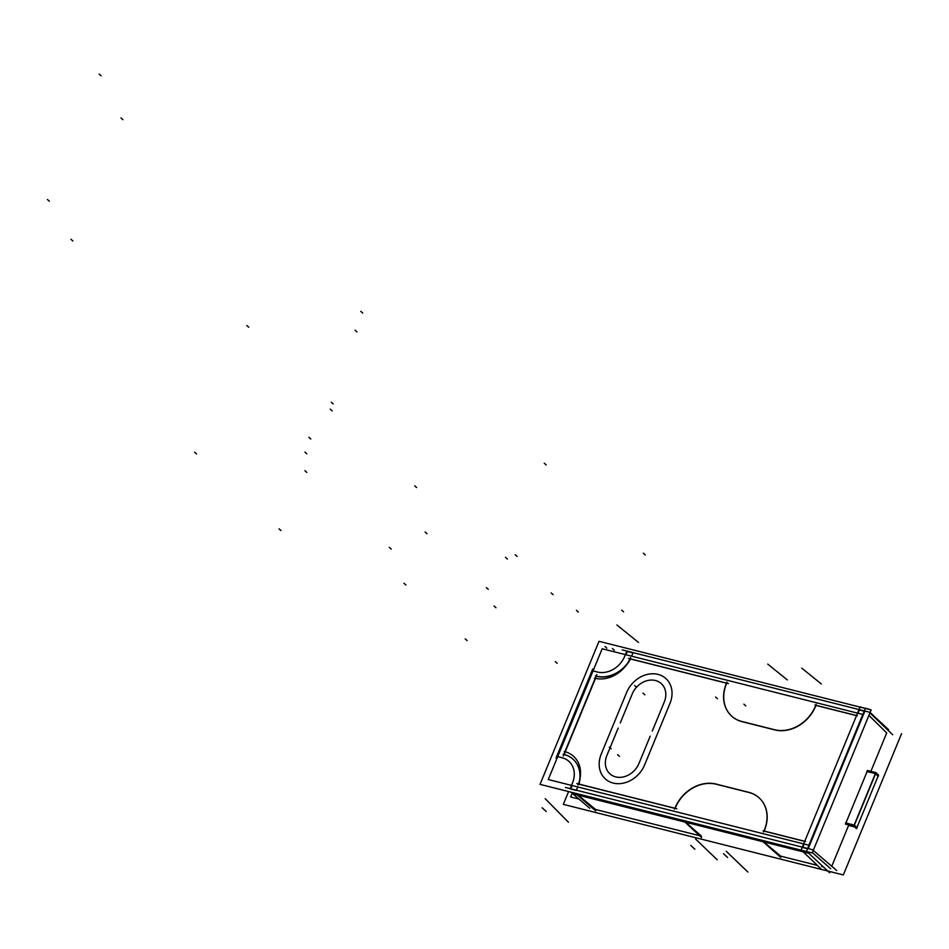 <?xml version="1.0" encoding="UTF-8"?>
<svg xmlns="http://www.w3.org/2000/svg" width="949" height="949" viewBox="0 0 949 949"><rect width="100%" height="100%" fill="white"/><g stroke="black" fill="none" stroke-linecap="round" stroke-linejoin="round"><path stroke-width="1.42" d="M823.376 866.911L821.597 866.461L823.376 866.911M817.374 865.393L780.719 856.152L763.72 841.905L780.719 856.152L817.374 865.393M699.615 835.713L595.64 809.509L578.083 795.12L595.64 809.509L699.615 835.713M886.71 732.936L870.874 771.359L886.71 732.936L868.916 715.392L886.71 732.936M878.062 776.223L856.983 827.398L878.062 776.223L875.571 773.767L878.062 776.223M854.622 826.935L848.596 825.416L831.751 866.283L848.596 825.416L847.694 824.622L854.622 826.935M864.8 711.335L808.216 848.631L864.8 711.335M830.731 868.762L812.356 852.605L830.731 868.762M867.113 771.537L845.903 822.997L867.113 771.537L875.381 773.625L867.113 771.537M875.441 773.637L854.23 825.096L875.441 773.637M854.147 825.12L845.879 823.032L854.147 825.12M856.923 827.516L854.349 825.25L856.923 827.516M807.552 848.738L802.688 847.516L807.552 848.738M576.257 790.446L570.646 789.034L576.257 790.446M685.641 822.225L701.525 836.199L685.641 822.225M859.379 709.971L864.242 711.192L859.379 709.971L858.026 713.245L859.379 709.971M627.336 651.489L632.947 652.9L627.336 651.489L625.996 654.763L627.336 651.489M576.411 790.209L577.751 786.97L576.411 790.209M570.752 788.785L572.093 785.547L570.752 788.785M557.288 756.531L592.9 671.24L557.288 756.531M631.643 656.186L633.019 652.722M804.123 844.017L802.795 847.255L804.123 844.017M630.539 658.997L726.495 683.185L630.539 658.997A29.609 24.342 -47.8 0 1 596.375 676.246A29.609 24.342 -47.8 0 0 630.539 658.997M731.738 716.187A34.105 28.031 -47.8 0 0 741.347 721.465A34.105 28.031 -47.8 0 1 726.697 683.233A34.105 28.031 -47.8 0 0 731.655 716.115M742.011 721.643L774.728 729.888L742.011 721.643M775.369 730.03A34.105 28.031 -47.8 0 0 815.95 705.415L856.52 715.641L815.95 705.415A34.105 28.031 -47.8 0 1 775.369 730.03M804.693 841.383L764.123 831.158L804.693 841.383M759.117 797.848A34.105 28.031 -47.8 0 0 748.927 792.474A34.105 28.031 -47.8 0 1 764.159 831.063A34.105 28.031 -47.8 0 0 759.2 797.919M747.99 792.237L717.076 784.443L747.99 792.237M716.222 784.23A34.105 28.031 -47.8 0 0 675.142 808.311A34.105 28.031 -47.8 0 1 716.222 784.23M674.893 808.358L578.949 784.182L674.893 808.358M573.113 759.283A29.609 24.342 -47.8 0 0 564.086 754.585A29.609 24.342 -47.8 0 1 578.973 784.076A29.609 24.342 -47.8 0 0 573.196 759.354M564.121 754.479L596.375 676.246L564.121 754.479M901.55 733.672L843.329 874.931L563.315 804.361L568.593 791.561L563.315 804.361L843.329 874.931L563.315 804.361L568.593 791.561L563.315 804.361L843.329 874.931L563.315 804.361L568.593 791.561L563.315 804.361L843.329 874.931L563.315 804.361L568.593 791.561L563.315 804.361L843.329 874.931L563.315 804.361L568.593 791.561L563.315 804.361L843.329 874.931L563.315 804.361L568.593 791.561L563.315 804.361L843.329 874.931L563.315 804.361L568.593 791.561L563.315 804.361L843.329 874.931L563.315 804.361L568.593 791.561L563.315 804.361L843.329 874.931L901.55 733.672M830.161 871.621L829.687 872.783L806.531 851.217L865.488 708.168L871.17 709.911L812.214 852.949L540.04 784.36L599.009 641.31L540.04 784.36L812.214 852.949L871.17 709.911L865.939 708.583M888.394 730.362L888.644 729.734L870.114 712.474M867.362 770.469L875.808 772.557L878.584 775.143M876.034 772.652L853.958 826.199L845.298 824.017M866.793 771.418L875.559 773.637L878.383 776.341M875.808 772.557L853.744 826.116L856.52 828.691M845.571 822.913L854.337 825.132L857.244 827.623M589.78 808.323L572.864 793.815L589.78 808.323M572.638 793.625L570.918 792.142L572.638 793.625M836.733 870.553L812.391 849.675L565.426 787.445L812.391 849.675L836.733 870.553M807.896 853.044L572.591 793.744L573.03 792.676L572.591 793.744L807.896 853.044M892.701 734.763L869.094 712.094L622.141 649.863L869.094 712.094L892.701 734.763M860.518 707.219L865.381 708.452L860.138 706.863L801.181 849.913L820.719 868.596M860.043 707.1L599.009 641.31L860.043 707.1M577.704 786.958L576.363 790.197M564.204 751.525A29.597 24.33 132.2 0 1 572.674 755.57A29.597 24.33 132.2 0 1 577.965 785.013M595.794 676.862L564.347 753.138M579.009 799.082L570.646 796.97L572.188 793.234L570.646 796.97L579.009 799.082M645.166 763.471A26.192 21.53 132.2 0 1 626.779 782.166A26.192 21.53 132.2 0 1 604.525 778.133A26.192 21.53 132.2 0 1 601.903 752.569M638.701 764.064L650.219 736.116M607.372 754.36A19.36 15.908 -47.8 0 0 609.317 773.257A19.36 15.908 -47.8 0 0 625.759 776.235A19.36 15.908 -47.8 0 0 639.341 762.415M618.19 728.037L606.672 755.985M632.485 693.339L620.266 722.996M600.741 755.262L627.123 691.263M626.043 693.992A26.192 21.53 132.2 0 1 665.071 677.859A26.192 21.53 132.2 0 1 669.306 704.893M670.469 702.189L644.086 766.187M652.295 731.062L664.525 701.406M663.802 703.067A19.36 15.908 -47.8 0 0 660.67 683.09A19.36 15.908 -47.8 0 0 631.832 695.012M630.48 657.621A29.597 24.33 132.2 0 1 594.477 678.12M572.532 782.854L570.112 788.726M577.265 794.918L595.723 810.909M572.211 783.613A22.752 18.707 -47.8 0 0 568.226 760.766A22.752 18.707 -47.8 0 0 561.5 757.61M556.612 756.365L562.199 757.776M556.031 758.073L592.734 668.998M597.526 672.058L591.939 670.646M596.838 671.868A22.752 18.707 -47.8 0 0 624.952 655.652M626.886 650.967L624.644 656.4M780.79 857.445L763.079 841.751M701.548 837.516L684.953 822.059M648.772 674.122A26.216 21.554 132.2 0 1 658.701 674.561M857.588 713.126L602.164 648.76L548.261 779.532L808.904 845.227L862.807 714.443L857.801 713.185M628.452 658.357L728.452 683.565M595.498 675.89A29.609 24.342 -47.8 0 0 630.765 658.096M563.267 755.997L596.85 674.525M578.534 784.823A29.609 24.342 -47.8 0 0 573.03 759.2A29.609 24.342 -47.8 0 0 563.196 754.265M676.862 808.75L576.85 783.542M716.934 784.313A34.105 28.031 -47.8 0 0 674.561 809.248M749.413 792.486L715.392 783.91M763.506 831.976A34.105 28.031 -47.8 0 0 759.034 797.765A34.105 28.031 -47.8 0 0 747.848 792.107M805.582 841.502L763.138 830.802M814.966 705.06L857.41 715.748M773.66 729.484A34.105 28.031 -47.8 0 0 816.14 704.265M741.193 721.323L775.214 729.9M726.97 682.117A34.105 28.031 -47.8 0 0 731.572 716.044A34.105 28.031 -47.8 0 0 742.747 721.691M99.159 74.069L101.045 75.778M120.986 117.937L122.884 119.657M196.526 453.907L194.64 452.187M427.014 533.718L425.128 532.009M495.936 607.704L494.049 605.984L495.936 607.704M553.065 594.643L551.167 592.923L553.065 594.643M636.554 687.301L634.667 685.581L636.554 687.301M357.014 331.936L355.128 330.216M787.302 679.911L767.741 664.098M362.696 313.051L360.81 311.343M821.336 683.968L801.775 668.143M310.786 439.007L308.899 437.287M306.788 453.788L304.902 452.068M611.192 748.844L609.294 747.124M306.812 472.424L304.926 470.704M389.327 547.359L391.225 549.08M617.597 754.657L619.483 756.377M332.174 410.881L330.288 409.161M642.959 693.114L644.846 694.834M414.701 485.829L416.587 487.537M507.383 559.044L505.497 557.324M546.173 464.939L544.275 463.219M604.94 646.447L606.838 648.167L604.94 646.447M643.375 553.208L645.261 554.928L643.375 553.208M623.576 611.844L621.678 610.124M743.886 704.17L745.772 705.89M715.593 697.041L717.491 698.761M248.745 327.227L246.847 325.519M638.523 642.449L616.897 624.964M405.875 585.011L403.989 583.291M517.075 556.422L515.188 554.702L517.075 556.422M279.053 528.842L280.94 530.562M545.212 798.702L568.451 822.261M331.26 402.174L333.146 403.894M47.45 199.504L49.336 201.224M726.222 851.253L747.859 872.036M70.973 239.278L72.871 240.999M695.57 838.999L717.207 859.782M465.212 638.891L467.098 640.611L465.212 638.891M486.351 587.609L488.237 589.329L486.351 587.609M576.411 610.302L578.297 612.022L576.411 610.302M555.272 661.595L557.158 663.304L555.272 661.595M612.39 648.535L614.288 650.243L612.39 648.535M542.14 807.777L546.256 811.514M690.753 845.452L694.87 849.201M723.458 853.697L727.575 857.445"/></g></svg>
